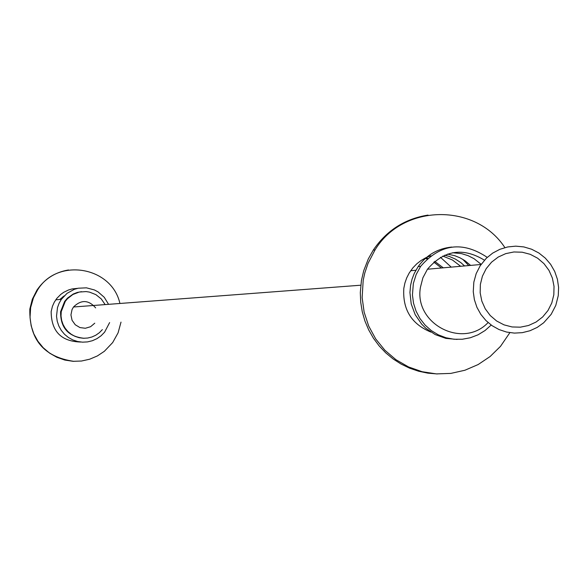 <?xml version="1.0" encoding="UTF-8"?>
<svg xmlns="http://www.w3.org/2000/svg" width="588" height="588" viewBox="0 0 588 588"><rect width="100%" height="100%" fill="white"/><g stroke="black" fill="none" stroke-linecap="round" stroke-linejoin="round"><path stroke-width="0.88" d="M488.084 322.569C462.852 349.419 413.739 323.848 420.457 287.231L422.89 277.801L427.454 269.231C443.962 250.113 462.954 247.1 484.439 260.19M558.262 295.654L555.785 305.415L551.169 314.323L543.672 322.783L537.204 327.406L530.001 330.735L522.313 332.661L514.404 333.102L506.555 332.051L499.014 329.545L492.06 325.664L485.931 320.541L480.822 314.352L476.927 307.318L474.376 299.667L473.259 291.677L473.832 282.144L476.192 273.589L480.22 265.702L486.335 258.22L492.707 253.097L499.91 249.297L507.694 246.953L515.772 246.151L523.857 246.923L531.648 249.239L538.88 253.002L545.274 258.095L550.618 264.313L554.705 271.45L557.402 279.241L558.6 287.407L558.262 295.654M480.374 284.342L480.168 292.802L481.815 301.093L485.24 308.81L490.26 315.558L496.632 320.997L504.026 324.863L512.082 326.957L520.38 327.171L528.516 325.502L536.072 322.033L542.68 316.939L548.009 310.479L551.787 302.967L553.822 294.794L554.028 286.356L552.382 278.073L548.971 270.377L543.966 263.63L537.616 258.191L530.236 254.317L522.188 252.208L513.89 251.973L505.754 253.626L498.183 257.081L491.553 262.167L486.21 268.635L482.425 276.154L480.374 284.342M491.193 325.046L485.041 330.537L478.015 334.822L470.341 337.755L462.278 339.254L454.076 339.254L445.998 337.769L438.31 334.829L431.254 330.552L425.065 325.046L419.95 318.512L416.061 311.155L413.526 303.21L412.438 294.933L413.349 283.504L416.142 274.545L420.655 266.342C440.287 243.822 462.477 240.83 487.231 257.368M457.111 339.43L445.844 338.387L435.171 334.565L425.749 328.178L421.692 324.15L415.209 314.712L411.21 303.945L409.939 292.515L410.6 285.224L412.056 279.146L414.305 273.324L418.171 266.57C426.513 255.03 437.685 248.526 451.702 247.056M437.31 373.946L427.888 373.159L418.612 371.226L409.63 368.176L401.075 364.053L393.063 358.915L385.721 352.829L379.142 345.898L373.431 338.21L368.676 329.875L364.935 321.026L362.267 311.787L360.723 302.291L360.304 292.67L361.422 280.564L363.729 270.686L368.316 258.889L373.284 250.084C386.61 230.467 404.853 218.795 428.02 215.083M509.862 332.676L500.506 346.347L490.157 356.49L478.154 364.545L464.902 370.249L450.834 373.402L436.428 373.902L422.162 371.719L408.513 366.934L395.945 359.694L384.883 350.25L375.703 338.916L368.705 326.068L364.134 312.14L362.142 297.594L363.186 280.425L364.803 272.964L368.037 263.336L375.07 249.871C402.927 203.764 475.516 202.684 504.886 247.614M430.872 332.073C411.519 324.098 402.501 309.523 403.816 288.363L404.911 283.012L406.72 277.859L409.204 273.008L412.908 267.812L416.723 263.872L421.037 260.506L425.763 257.779L430.82 255.736M447.497 254.104L454.781 255.699L459.978 257.801L464.836 260.616L470.606 265.401M481.153 264.313L474.053 258.698L468.011 255.633L461.551 253.634L452.606 252.744M442.779 256.052L452.385 259.962L460.647 266.283M464.594 265.938L460.896 262.667L455.391 259.08L449.386 256.471L444.646 255.199M468.739 265.57L462.697 259.264M451.224 267.121L440.441 257.294M443.293 267.827L434.672 261.337M427.66 258.338L425.734 257.794M441.404 267.996L433.797 262.086M427.02 258.933L424.845 258.242M94.764 323.194L90.589 326.715L85.356 328.266L79.939 327.575L75.249 324.76L72.074 320.298L70.942 314.925L72.045 309.553L73.493 306.995C81.181 299.498 88.567 299.792 95.646 307.877M119.923 303.474C111.742 266.327 57.036 257.316 37.536 290.046L33.45 297.785L30.635 307.605L30.025 317.469L31.171 325.818L33.817 333.822L37.875 341.202L43.196 347.714L49.612 353.145L56.904 357.298L64.82 360.054L73.103 361.311L81.475 361.032L89.655 359.217L97.365 355.938L104.348 351.308L112.675 342.561L118.085 332.845L121.01 322.114M68.517 269.973C55.154 272.185 44.629 278.903 36.941 290.119L32.333 299.211L29.826 309.097C29.231 339.541 43.909 356.953 73.867 361.348M102.363 329.618L99.35 332.72L95.822 335.204L91.897 336.998L87.715 338.034L83.408 338.269L79.13 337.71L75.029 336.358L71.244 334.271L67.907 331.522L65.136 328.192L63.019 324.414L61.637 320.306L61.027 316.006L61.225 311.677L65.268 301.379L67.458 298.719L72.875 294.492L79.284 292.045L86.12 291.582L89.516 292.111L95.895 294.639L101.261 298.924L105.149 304.599M84.231 338.291C68.304 336.667 60.424 327.81 60.586 311.714L64.636 301.438L67.429 298.153L73.265 294.007L77.278 292.457L81.504 291.67M80.776 342.04C61.152 341.466 51.281 331.309 51.163 311.566L52.45 306.282L54.309 302.144L56.845 298.366L60.711 294.448L63.702 292.31L68.649 289.928L72.177 288.921L77.631 288.348M109.625 322.577L104.591 332.198L101.07 335.785L96.954 338.659L92.382 340.724L87.509 341.907L82.504 342.165L77.535 341.496L72.772 339.915L68.377 337.475L64.504 334.271L61.284 330.397L58.829 325.995L57.227 321.217L56.522 316.219L57.492 307.583L59.087 303.276L61.38 299.307L67.061 293.331L74.272 289.34L78.241 288.216L86.451 287.833L94.403 289.943L98.049 291.883L104.26 297.3L108.567 304.334M62.056 298.381L61.093 299.336M59.851 299.454L64.232 295.852M63.137 297.05L62.762 296.866M410.681 270.723L415.878 270.26M375.07 249.871L373.284 250.084M420.655 266.342L418.171 266.57M427.454 269.231L481.035 264.475M73.493 306.995L360.775 285.209M55.742 299.836L61.38 299.307M65.268 301.379L64.636 301.438M36.941 290.119L37.536 290.046"/></g></svg>
